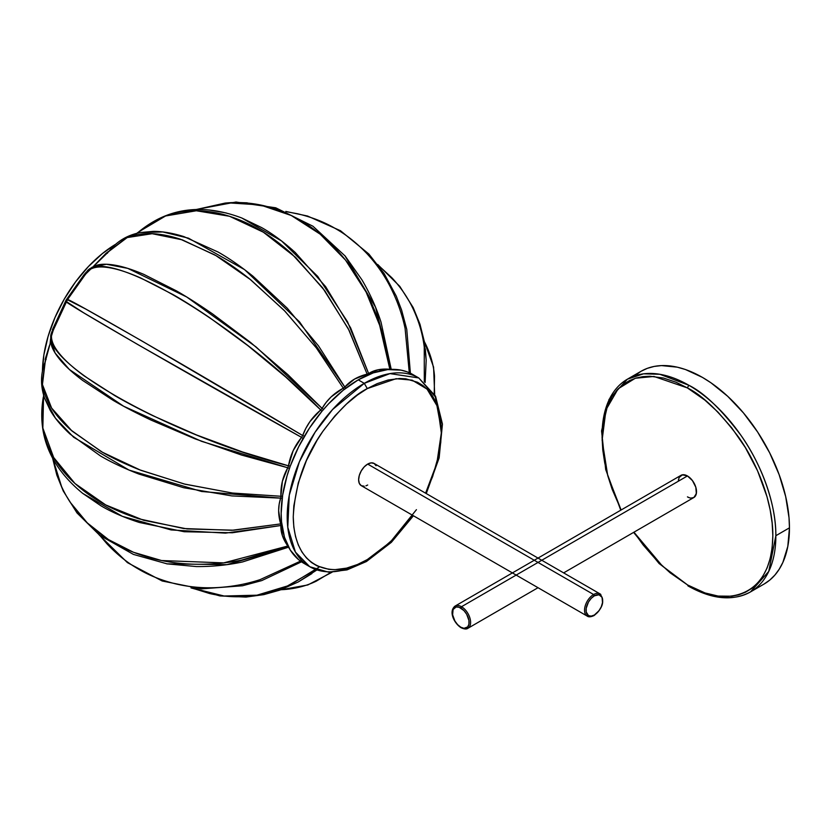 <?xml version="1.0" encoding="UTF-8"?>
<svg xmlns="http://www.w3.org/2000/svg" width="831" height="831" viewBox="0 0 831 831"><rect width="100%" height="100%" fill="white"/><g stroke="black" fill="none" stroke-linecap="round" stroke-linejoin="round"><path stroke-width="1.25" d="M687.455 496.876L689.231 497.696L687.455 496.876A12.818 7.396 59.9 0 0 693.875 497.509L693.875 497.509A12.818 7.396 -120.1 0 0 695.817 487.246A12.818 7.396 -120.1 0 0 687.434 475.955A12.818 7.396 59.9 0 1 695.817 487.246A12.818 7.396 59.9 0 1 693.875 497.509L690.925 498.091L693.864 497.52L695.827 495.255L696.513 491.651L695.817 487.246L692.472 480.63L687.434 475.955A12.818 7.396 -120.1 0 0 681.025 475.322A12.818 7.396 59.9 0 1 687.434 475.955L683.965 474.75L681.025 475.311L679.062 477.576L678.376 481.18L678.553 479.238M635.32 375.28L641.044 371.291L647.349 368.33L654.194 366.429L661.507 365.588L677.234 367.157L685.502 369.535L702.455 377.399L710.972 382.8L727.676 396.283L743.423 412.882L757.602 431.985L769.662 452.833L779.135 474.646L785.679 496.564L789.024 517.765L789.45 527.841L775.853 535.704C776.154 501.872 759.679 461.589 741.003 435.423C721.339 409.371 703.95 392.648 688.847 385.272L687.341 387.89L653.955 376.453L635.31 378.261L618.16 388.773L605.996 409.756L602.111 440.129L607.71 475.488L621.1 509.995L612.156 489.293L607.908 476.163L604.719 462.888L602.745 449.779L602.07 437.127L602.714 425.233L604.667 414.389L607.825 404.78L612.063 396.553L617.194 389.791L623.053 384.493L629.42 380.598L636.13 378.022L643.017 376.62L649.935 376.256L663.439 378.022L676.008 382.218L687.341 387.89L688.847 385.272A122.884 70.864 59.9 0 1 775.853 535.704L768.758 571.385L750.518 591.901L764.115 584.027A122.884 70.864 -120.1 0 0 789.45 527.841L775.853 535.704A122.884 70.864 59.9 0 1 750.518 591.901A122.884 70.864 59.9 0 1 689.065 585.813L687.995 585.917L687.549 584.941L670.077 572.767L656.968 560.759L643.204 545.022L633.949 532.193L662.504 566.15L687.549 584.941L659.118 563.553L633.606 532.391M687.341 387.89L704.823 400.064L717.922 412.072L731.696 427.809L745.314 447.514L757.571 470.834L766.992 496.668L770.171 509.943L772.155 523.063L772.83 535.715L772.176 547.598L770.223 558.442L767.065 568.051L762.837 576.278L757.695 583.04L751.847 588.338L745.469 592.233L738.759 594.819L731.872 596.211L718.119 596.066L705.031 592.95L687.549 584.941C712.531 603.327 771.739 607.96 772.83 535.715C773.131 502.454 756.948 462.877 738.593 437.168C719.262 411.574 702.185 395.14 687.341 387.89M688.847 385.272L659.876 374.282L643.506 373.825L627.405 379.185A122.884 70.864 59.9 0 1 688.847 385.272M602.07 435.371A122.884 70.864 59.9 0 1 627.405 379.185L609.03 399.42L601.561 430.925L605.685 469.505L620.757 510.192M764.073 584.048L769.797 580.059L774.866 575.094L779.239 569.183L782.875 562.39L787.798 546.434L789.45 527.841A122.884 70.864 -120.1 0 0 735.684 404.198A122.884 70.864 -120.1 0 0 641.002 371.312L627.405 379.185M468.757 627.675A12.818 7.396 -120.1 0 0 469.65 617.215A12.818 7.396 -120.1 0 0 461.517 606.713A1.07 0.613 120 0 0 460.758 608.022A11.759 6.773 59.9 0 1 469.089 622.409A11.759 6.773 59.9 0 1 460.779 627.197A1.07 0.613 120 0 0 461.008 627.685A1.07 0.613 -60 0 1 460.779 627.197L463.968 628.309L467.687 626.927L468.923 624.185L468.923 620.445L466.648 614.223L463.947 610.588L459.138 607.264L456.146 606.973L453.092 609.507L452.625 614.774L454.9 620.996L457.601 624.632L460.779 627.197A11.759 6.773 59.9 0 1 452.459 612.811A11.759 6.773 59.9 0 1 460.758 608.022A1.07 0.613 -60 0 1 461.517 606.713A12.818 7.396 59.9 0 1 469.899 618.004A12.818 7.396 59.9 0 1 467.957 628.267A12.818 7.396 59.9 0 1 461.537 627.634A1.07 0.613 -60 0 1 461.008 627.685C464.228 629.192 466.534 629.389 467.957 628.267L538.031 587.704M563.647 572.881L693.875 497.509L696.347 493.593L695.817 487.246L692.472 480.63L687.434 475.955L461.517 606.713L687.434 475.955L682.396 474.813L679.062 477.576M681.025 475.322L455.108 606.069A12.818 7.396 59.9 0 1 461.517 606.713A12.818 7.396 -120.1 0 0 454.308 606.672M593.604 615.459A12.818 7.406 -60 0 1 587.195 616.093A12.818 7.406 -60 0 1 585.232 605.82A12.818 7.406 -60 0 1 593.604 594.518A1.07 0.613 60 0 1 594.362 595.827A11.759 6.783 -60 0 1 602.672 600.626A11.759 6.783 -60 0 1 594.362 615.023L598.985 610.733L601.28 606.765L602.517 602.589L602.039 597.312L598.985 594.778L594.362 595.827L591.184 598.393L588.483 602.028L586.208 608.261L586.208 612L588.483 615.605L591.184 616.124L594.362 615.023A1.07 0.613 60 0 1 593.604 615.459A1.07 0.613 -120 0 0 594.362 615.023A11.759 6.783 -60 0 1 586.052 610.224A11.759 6.783 -60 0 1 594.362 595.827A1.07 0.613 -120 0 0 593.604 594.518A12.818 7.406 120 0 0 585.481 605.03A12.818 7.406 120 0 0 586.395 615.491M376.069 465.713L374.106 463.449A12.818 7.406 120 0 0 367.686 464.082L593.604 594.518L367.686 464.082A12.818 7.406 120 0 0 359.314 475.384A12.818 7.406 120 0 0 361.277 485.657L364.217 486.228M600.823 594.477A12.818 7.406 120 0 0 593.604 594.518A12.818 7.406 -60 0 1 600.024 593.885L374.106 463.449L371.156 462.877L367.686 464.082L364.217 466.887L361.277 470.855L359.314 475.384L358.628 479.788L359.314 483.393L361.277 485.657L587.195 616.093C588.618 617.204 590.934 617.007 594.144 615.511C603.036 607.96 604.999 600.751 600.024 593.885M365.92 485.844L367.686 485.024M108.29 251.596L109.069 251.232L108.29 251.596A2.483 0.831 -115.5 0 0 108.581 251.845A2.483 0.831 64.5 0 1 108.29 251.596L106.129 253.247A2.483 1.475 -141.1 0 0 107.469 253.216A2.483 1.475 38.9 0 1 106.129 253.247L108.29 251.596M102.005 258.046L106.129 253.247L93.633 266.18L102.005 258.046M86.019 272.391L87.484 271.27L86.019 272.391L86.403 272.776L86.019 272.391L84.066 274.677A2.483 0.924 -152 0 0 85.437 274.521A2.483 0.924 28 0 1 84.066 274.677L86.019 272.391M80.524 280.909L84.066 274.677L66.968 298.9L80.524 280.909M66.044 300.157L66.968 298.9L67.529 299.586L66.968 298.9L65.42 301.58L66.044 300.157M62.907 308.706L65.42 301.58L66.293 301.715L65.42 301.58L52.987 328.505L62.907 308.706M52.343 329.845L52.987 328.505A2.483 0.924 -148 0 1 53.537 329.772A2.483 0.924 32 0 0 52.987 328.505L52.343 329.845M51.751 333.158L52 331.33L52.519 331.476L52 331.33L51.751 333.158M49.382 345.748L45.466 358.327L49.382 345.748M45.144 359.605L45.466 358.327A2.483 1.475 -158.9 0 1 46.11 359.501A2.483 1.475 21.1 0 0 45.466 358.327L45.144 359.605M45.186 361.869L45.123 361.018A2.483 0.831 175.5 0 1 45.476 361.142A2.483 0.831 -4.5 0 0 45.123 361.018L45.186 361.869M115.696 244.241A105.36 60.829 120 0 0 42.443 371.114L43.866 354.941L48.105 336.358L54.991 317.504L64.257 299.118L75.548 281.906L88.429 266.522L102.4 253.559L115.696 244.241M50.546 338.903L55.095 353.009L69.378 369.494L123.611 406.224L201.621 441.354L287.806 467.78L241.499 455.035L195.036 438.841L151.356 420.226C136.627 413.256 123.902 406.639 113.182 400.376L82.612 380.411C73.658 373.649 66.625 367.354 61.515 361.516C56.072 355.252 52.685 349.726 51.356 344.907L50.556 338.923L50.151 343.567L45.217 361.786L42.225 382.759C42.911 390.269 45.715 398.174 50.639 406.484C55.282 414.243 61.951 422.023 70.645 429.835L100.935 451.378C111.645 457.684 124.484 463.812 139.452 469.764L184.17 483.974L232.306 493.022L280.909 496.263L282.363 481.388L288.492 465.817C164.486 434.156 29.293 355.886 53.537 329.782C51.21 333.086 50.836 337.126 52.415 341.894C53.859 346.382 57.349 351.617 62.886 357.6C68.08 363.189 75.185 369.296 84.191 375.924L114.834 395.67C125.554 401.924 138.258 408.613 152.946 415.729L196.417 434.914L242.569 451.991L288.492 465.817L293.146 450.703L302.681 435.537C194.361 370.73 59.084 292.647 67.581 299.814L85.728 309.039L140.875 340.378L302.681 435.537L305.85 428.329L309.953 421.587L322.096 408.385L256.114 346.974L186.684 296.968L127.766 268.371L106.347 264.248L91.857 267.353L97.456 265.047C102.296 263.801 108.778 263.967 116.911 265.546C124.525 267.052 133.5 269.992 143.836 274.375L176.411 290.86C187.193 297.02 199.284 304.728 212.684 314.004L250.65 342.517L287.9 374.667L322.096 408.385L326.188 402.339L331.133 396.896L344.813 387.028L299.534 321.888L244.574 269.639L188.44 238.154L162.834 231.953L140.2 232.566L153.361 231.371C162.554 231.361 172.755 233.116 183.942 236.627L218.023 252.001C228.837 258.119 240.512 266.211 253.05 276.276L287.287 308.228L318.543 345.945L344.813 387.028L354.608 379.04L367.136 374.147L348.293 328.754L322.646 287.848L291.868 253.912C280.12 243.39 268.818 235.08 257.974 228.972C247.077 222.604 235.36 217.722 222.801 214.325C210.762 211.261 199.367 210.16 188.637 211.032C177.159 212.019 166.802 214.793 157.578 219.374L138.684 231.942C167.935 207.76 202.286 203.107 241.728 217.971L261.568 227.559C272.423 233.656 283.672 241.987 295.306 252.551L325.659 286.664L350.62 327.84L368.632 373.555L378.084 369.774L389.853 369.265L378.926 322.116C374.002 307.574 367.447 293.478 359.231 279.829C351.544 267.104 342.507 255.501 332.13 245.041C321.233 234.321 310.337 225.918 299.44 219.831C288.596 213.484 276.474 208.716 263.074 205.527C250.131 202.66 237.469 201.85 225.097 203.086L196.396 209.485L228.068 202.837L260.238 204.925L291.286 215.509L320.184 234.176L345.519 260.093L366.128 292.096L381.2 329.118L389.853 369.265L397.561 369.608L391.204 369.276L375.55 307.252L344.844 255.647M209.017 209.973L226.24 212.975M409.288 372.714L405.092 328.432C402.121 314.347 397.27 300.645 390.539 287.339C384.223 274.926 376.246 263.572 366.616 253.278C356.457 242.735 345.904 234.404 334.976 228.317C324.142 221.97 311.656 217.12 297.498 213.754L286.55 211.728M239.224 202.567L247.243 202.826M196.23 209.485L235.911 202.037L275.726 207.792L312.955 226.229L345.177 256.041L361.952 279.86C369.972 293.509 376.329 307.605 381.024 322.137L391.204 369.276A4.955 4.456 -100 0 0 391.224 369.369A4.955 4.456 80 0 1 391.204 369.276L389.853 369.265A4.955 3.012 -83.5 0 0 389.864 369.431A4.955 3.012 96.5 0 1 389.853 369.265C381.252 368.517 374.168 369.951 368.632 373.555L347.514 321.742L317.702 276.401L281.553 240.938L241.831 218.023M424.309 381.813L424.257 347.098C422.699 334.374 419.104 321.877 413.464 309.599C408.166 298.163 400.968 287.547 391.879 277.772L378.282 265.234M401.581 309.984L406.764 329.398L410.389 373.212M434.218 393.749L434.52 376.277C433.74 365.702 430.822 355.097 425.784 344.46L424.246 341.427M425.327 348.906L426.189 360.259L425.119 382.509M316.912 569.941L298.173 582.001L311.905 573.587M280.888 589.73L284.285 589.543C296.023 588.587 306.66 585.813 316.206 581.201L331.185 572.206M301.487 561.829L261.734 580.599L242.33 585.813M191.919 588.016L209.692 593.552C222.698 596.513 235.464 597.437 248.012 596.305C261.453 595.038 274.053 591.901 285.833 586.883L315.894 569.588M166.896 563.854L226.946 564.644L288.492 547.193L291.951 552.522L288.492 547.193L242.569 561.943C227.642 565.142 212.258 566.68 196.417 566.565L166.667 563.823M99.72 535.32L106.95 543.796C116.932 554.381 127.382 562.764 138.299 568.975C149.04 575.395 161.515 580.37 175.736 583.892C189.468 587.091 203.294 588.317 217.192 587.579C232.088 586.748 246.381 584.1 260.061 579.643L300.5 561.133M52.696 458.38L61.515 486.436C66.625 497.769 73.658 508.323 82.612 518.097C92.075 528.111 102.255 536.224 113.182 542.446C123.902 548.834 136.627 554.069 151.356 558.152C165.608 561.901 180.171 563.927 195.036 564.228C210.97 564.509 226.458 563.138 241.499 560.136L287.806 546.029L282.363 535.6L280.909 525.504L232.316 532.764L184.139 531.726L139.411 522.491C124.442 517.692 111.603 512.114 100.894 505.757L82.716 493.385C50.12 466.658 36.98 434.592 43.295 397.176L41.851 419.707C42.474 429.991 45.238 440.368 50.13 450.818C54.721 460.519 61.338 469.827 69.981 478.708C79.215 487.922 89.333 495.66 100.322 501.934C111.032 508.281 123.881 513.911 138.87 518.824L183.661 528.526L231.942 530.282L280.67 523.904L278.645 510.639L279.154 504.24L280.67 498.133L231.942 495.92L183.693 487.724L138.912 474.065C123.923 468.237 111.074 462.171 100.364 455.866L70.095 434.114C61.421 426.168 54.773 418.201 50.161 410.213L44.604 398.215C40.335 385.709 40.532 373.566 45.217 361.786M70.427 502.547L87.297 522.907L108.487 539.589L133.531 552.293L161.567 560.541L223.684 562.888L287.806 546.029A4.955 3.012 143.6 0 1 287.952 545.946A4.955 3.012 -36.4 0 0 287.806 546.029L288.492 547.193A4.955 4.456 160 0 1 288.586 547.162A4.955 4.456 -20 0 0 288.492 547.193L287.806 546.029C282.862 538.966 280.566 532.12 280.909 525.504L280.67 523.904C277.98 514.805 277.98 506.214 280.67 498.133L280.909 496.263C280.556 485.917 282.852 476.423 287.806 467.78A4.955 1.984 -149 0 1 289.406 468.528A4.955 1.984 31 0 0 287.806 467.78L288.492 465.817L290.289 466.066L288.492 465.817C290.341 455.139 294.714 445.665 301.611 437.397A4.955 0.779 -139 0 1 303.055 438.571A4.955 0.779 41 0 0 301.611 437.397L138.299 344.844L83.588 312.757L66.522 301.653C56.072 297.882 191.327 375.986 301.611 437.397L302.681 435.537C306.369 425.462 312.383 416.933 320.735 409.963L285.802 377.108L247.939 345.675L209.578 317.619C196.074 308.467 183.942 300.801 173.16 294.641L140.74 277.99C130.498 273.492 121.658 270.397 114.221 268.693C106.264 266.896 99.98 266.491 95.378 267.478C90.465 268.496 87.151 270.844 85.448 274.51C95.939 240.46 231.309 318.408 320.735 409.963L322.096 408.385C327.082 399.804 334.155 393.063 343.317 388.17L316.206 347.711L284.285 310.514L249.612 278.894C236.96 268.912 225.232 260.851 214.419 254.733L180.504 239.245C169.42 235.64 159.375 233.781 150.369 233.646C140.699 233.542 132.441 235.08 125.595 238.258L109.017 251.305L127.205 237.562L152.156 233.698L182.238 239.827L215.915 255.595L250.733 279.798L284.991 311.251L316.528 348.127L343.317 388.17L344.813 387.028C350.443 380.681 357.881 376.381 367.136 374.147L368.632 373.555A4.955 3.916 -124.9 0 0 369.078 374.48A4.955 3.916 55.1 0 1 368.632 373.555L367.136 374.147A4.955 2.431 -102.2 0 0 367.395 375.197A4.955 2.431 77.8 0 1 367.136 374.147L349.155 330.437L324.807 290.757L295.607 257.392L263.344 232.192L229.512 216.268L196.334 210.762L165.566 215.977L138.787 231.849M140.252 232.555C127.278 235.111 116.87 241.354 109.017 251.305L85.666 274.064L67.477 299.638L53.257 330.198L50.556 338.923M319.031 567.178L289.178 585.44L256.945 595.193L224.09 596.014L191.899 588.005M345.81 388.191A4.955 3.064 40.1 0 1 344.813 387.028A4.955 3.064 -139.9 0 0 345.81 388.191M344.003 389.594A4.955 1.548 63.2 0 1 343.317 388.17A4.955 1.548 -116.8 0 0 344.003 389.594M323.55 409.403A4.955 1.984 29 0 1 322.096 408.385A4.955 1.984 -151 0 0 323.55 409.403M321.857 411.397L320.735 409.963L321.857 411.397M82.664 493.344L122.334 516.321L171.165 529.949L225.43 533.118L280.909 525.504A4.955 3.916 -175.1 0 1 281.927 525.431A4.955 3.916 4.9 0 0 280.909 525.504L280.67 523.904L233.791 530.188L187.204 528.942L143.68 520.299L105.693 504.926L74.967 483.507L53.651 457.476L42.848 428.069L43.607 394.123M304.426 436.202A4.955 0.779 19 0 1 302.681 435.537A4.955 0.779 -161 0 0 304.426 436.202M280.67 523.904A4.955 2.431 162.2 0 1 281.709 523.613A4.955 2.431 -17.8 0 0 280.67 523.904M44.645 398.34L55.459 418.19L73.637 437.231L128.95 470.045L201.632 491.495L280.67 498.133A4.955 3.064 -160.1 0 1 282.166 498.423A4.955 3.064 19.9 0 0 280.67 498.133L280.909 496.263L232.836 493.095L185.178 484.234L140.823 470.304L102.462 452.261L72.027 431.05L51.595 408.031L42.443 384.556L45.206 361.817M280.909 496.263A4.955 1.548 176.8 0 1 282.488 496.149A4.955 1.548 -3.2 0 0 280.909 496.263M415.666 376.35A108.996 62.927 120 0 0 412.727 374.459L407.128 371.831L401.051 370.138L387.724 369.598L373.264 372.88L358.234 379.86A108.996 62.927 120 0 0 287.027 475.903A108.996 62.927 120 0 0 303.741 563.241L309.776 566.732A108.996 62.927 -60 0 1 293.073 479.394A108.996 62.927 -60 0 1 364.279 383.34L358.234 379.86L343.193 390.248L328.744 403.658L321.898 411.335L309.34 428.287L298.661 446.787L290.258 466.139L287.027 475.903L282.644 495.131L281.158 513.34L281.532 521.847L284.482 537.262L290.258 550.039L298.661 559.699L303.741 563.241M416.435 509.673L390.373 542.009L367.302 559.585L366.409 561.538L364.279 561.33A108.996 62.927 -60 0 1 309.776 566.732L328.411 572.133L346.994 569.9L366.409 561.538L367.302 559.585C345.436 575.603 294.351 579.456 293.25 516.83C295.015 485.096 304.884 456.593 322.875 431.331C339.505 409.216 354.318 394.964 367.302 388.576L364.279 383.34A108.996 62.927 -60 0 1 418.772 377.949L389.968 373.607L364.279 383.34L332.639 409.454L315.063 432.265L299.389 461.787L289.261 495.255L287.775 527.259L295.431 552.085L309.776 566.732M441.334 429.606A108.996 62.927 -60 0 1 441.334 429.617L435.299 396.771L418.772 377.949L412.727 374.459A108.996 62.927 120 0 0 358.234 379.86L364.279 383.34L367.302 388.576L396.107 378.687L412.166 380.162L427.03 389.064L437.698 406.93L441.334 432.889L436.836 463.324L425.586 493.167L432.629 476.599L439.069 453.695L440.773 442.31L441.344 431.331L440.773 421.016L439.069 411.605L436.317 403.264L432.629 396.127L428.173 390.258L423.083 385.657L417.557 382.27L405.746 378.811L399.742 378.489L388.035 380.027L377.129 383.662L367.302 388.576L357.465 395.016L346.569 403.97L334.851 415.957L322.875 431.331L317.047 440.305L306.431 460.54L298.277 482.956L293.831 505.85L293.25 516.83L293.831 527.145L295.535 536.566L298.277 544.907L301.965 552.044L306.431 557.913L311.511 562.514L317.047 565.89L328.847 569.349L334.851 569.671L346.569 568.134L357.465 564.498L367.302 559.585L377.129 553.155L393.811 538.602L405.746 524.953L412.737 515.365M750.518 591.901C732.797 601.426 711.959 599.442 687.995 585.917M460.519 607.877L462.015 607.014M455.108 606.069C448.158 611.533 454.38 623.52 461.008 627.685M593.105 594.819L594.601 595.692M426.189 360.249L424.142 340.835L419.967 324.204L413.163 307.532L399.804 286.383L377.71 264.487M138.684 231.942L136.201 233.74M424.184 341.105L433.585 367.115L434.675 394.559M285.822 211.438L307.532 216.029L340.492 230.727L368.871 254.037L384.14 273.576L396.304 296.2L401.664 310.243M332.12 572.195L307.802 584.972L280.577 589.844M190.985 587.891L219.935 595.92L245.997 597.073L263.822 594.632L279.787 590.124L298.173 582.001M242.6 585.762L201.32 588.878L162.18 580.994L127.423 562.629L99.097 534.842M167.405 563.948L133.407 554.402L99.762 535.361L77.003 512.945L63.26 491.017L56.84 475.124L52.613 458.224M366.409 561.538L391.349 542.342L413.423 515.76M426.272 493.572L439.142 457.891L442.445 424.059L435.537 396.179L418.772 377.949"/></g></svg>
